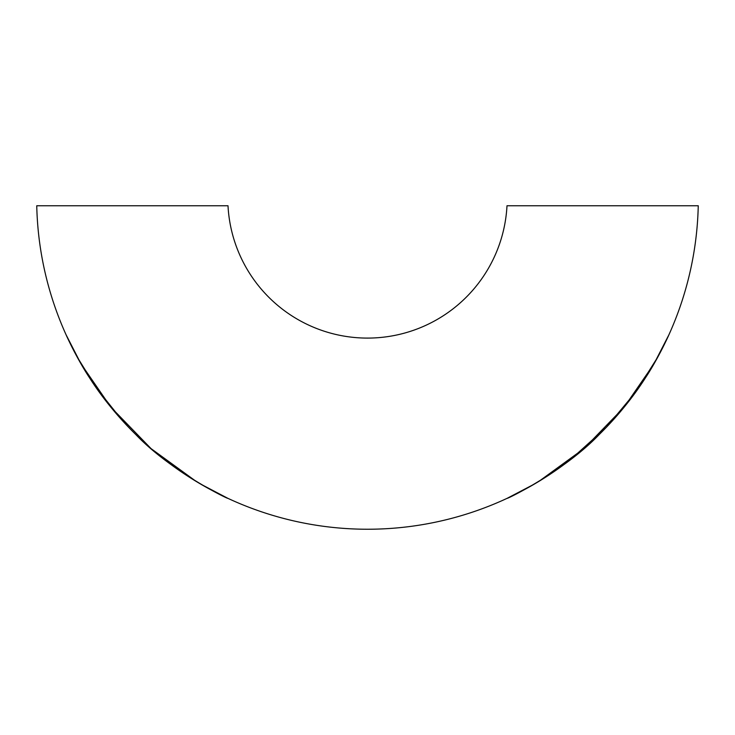 <?xml version="1.0" encoding="UTF-8"?>
<svg xmlns="http://www.w3.org/2000/svg" width="735" height="735" viewBox="0 0 735 735"><rect width="100%" height="100%" fill="white"/><g stroke="black" fill="none" stroke-linecap="round" stroke-linejoin="round"><path stroke-width="1.1" d="M538.838 481.416L583.994 448.57L624.199 407.098L653.975 363.88L668.923 334.765C668.317 336.364 657.43 359.81 645.569 377.643C633.138 397.194 617.685 416.166 599.209 434.55C564.122 471.31 506.746 499.313 507.187 498.302L534.373 484.071M208.198 488.362L227.813 498.302C228.263 499.313 170.906 471.328 135.846 434.596C117.306 416.157 101.825 397.166 89.413 377.615C77.497 359.663 66.701 336.4 66.076 334.765L80.969 363.779L110.82 407.126L151.079 448.635L196.19 481.434M228.006 205.763L36.75 205.763A330.833 330.833 0 0 0 367.5 529.237A330.833 330.833 0 0 0 698.25 205.763L506.994 205.763A139.687 139.687 0 0 1 367.5 338.091A139.687 139.687 0 0 1 228.006 205.763M66.665 336.051L73.932 350.935M77.01 356.723L96.634 388.356L122.451 420.668M135.929 434.679L150.151 447.826M174.002 466.753L180.332 471.199M186.46 475.306L194.325 480.295M200.646 484.08L227.813 498.302M570.507 459.632L606.357 427.32L635.94 391.773L657.972 356.751L668.923 334.765"/></g></svg>

